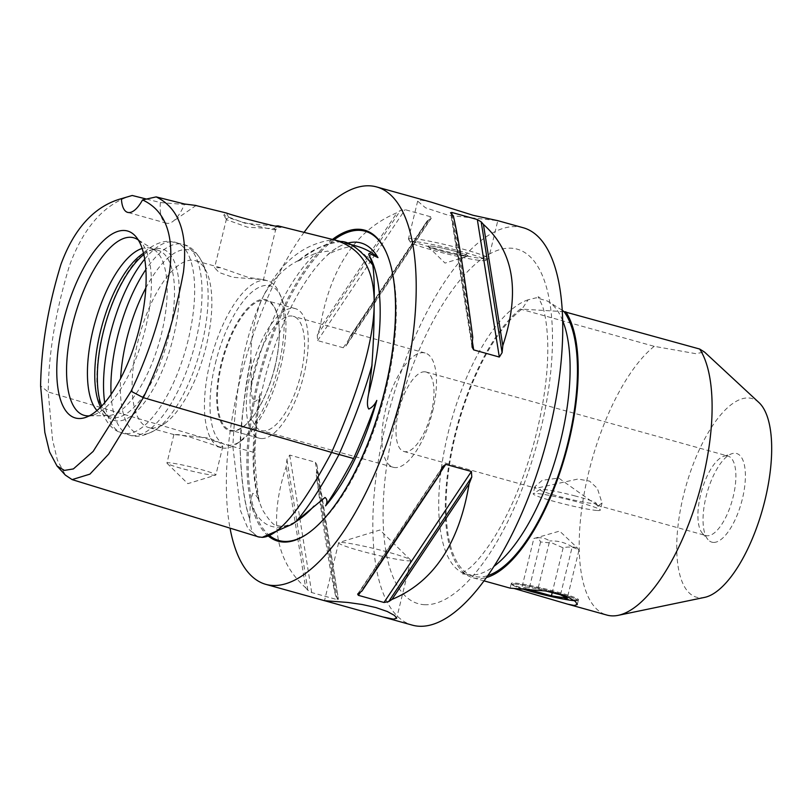<?xml version="1.0" encoding="UTF-8"?>
<svg xmlns="http://www.w3.org/2000/svg" width="812" height="812" viewBox="0 0 812 812"><rect width="100%" height="100%" fill="white"/><g stroke="black" fill="none" stroke-linecap="round" stroke-linejoin="round"><path stroke-width="0.61" stroke-dasharray="4.06 3.04" d="M575.586 600.048A34.561 2.649 13.7 0 1 537.311 592.324A34.561 2.649 13.7 0 1 511.387 583.544A34.561 2.649 13.7 0 1 511.337 583.321A34.561 2.649 13.7 0 1 545.532 588.933A34.561 2.649 13.7 0 1 578.479 599.692A34.561 2.649 13.7 0 1 578.337 599.865A34.561 2.649 13.7 0 1 575.586 600.048M537.3 593.085A33.749 2.588 13.7 0 1 512.139 584.701A33.749 2.588 13.7 0 1 511.976 584.508A33.749 2.588 13.7 0 1 552.13 591.491A33.749 2.588 13.7 0 1 577.362 600.454A33.749 2.588 13.7 0 1 577.139 600.545A33.749 2.588 13.7 0 1 537.3 593.085M574.429 495.767A28.877 2.213 13.7 0 1 596.089 503.105A28.877 2.213 13.7 0 1 561.731 497.137A28.877 2.213 13.7 0 1 540.142 489.463A28.877 2.213 13.7 0 1 574.429 495.767M597.419 510.494A34.561 2.649 -166.3 0 0 600.312 510.139A34.561 2.649 -166.3 0 0 600.261 509.916A34.561 2.649 -166.3 0 0 567.365 499.38A34.561 2.649 -166.3 0 0 533.311 493.594A34.561 2.649 -166.3 0 0 533.159 493.767A34.561 2.649 -166.3 0 0 559.143 502.77A34.561 2.649 -166.3 0 0 597.419 510.494M574.328 600.667A33.596 2.578 -166.3 0 0 576.967 600.596A33.596 2.578 -166.3 0 0 552.079 591.572A33.596 2.578 -166.3 0 0 512.26 584.823A33.596 2.578 -166.3 0 0 522.157 588.832M578.936 550.303L577.027 547.532L559.63 531.089L533.829 538.529L522.146 586.487L537.95 588.944L549.643 540.975C544.964 537.757 539.686 536.935 533.829 538.529C536.671 537.26 538.914 538.407 540.579 541.959L552.292 543.116L563.132 547.846C568.989 546.263 574.257 547.075 578.936 550.303L567.253 598.261M563.132 547.846L552.201 592.658M540.579 541.959L529.048 589.228M527.313 589.116L522.146 586.487M577.027 547.532L572.196 546.872L560.503 594.831M572.196 546.872C565.264 542.497 557.753 540.538 549.643 540.975M537.95 588.944L546.161 591.085M598.627 505.551L602.047 503.014L597.368 488.367L589.573 481.11L577.931 479.039L536.093 488.286L534.895 486.642L542.274 480.308L558.717 478.065L597.145 505.287L598.627 505.551M274.933 366.953A67.254 26.096 105.6 0 1 254.369 414.82A67.254 26.096 105.6 0 1 232.506 430.522A67.254 26.096 105.6 0 1 230.354 430.157A67.254 26.096 105.6 0 1 223.249 358.376A67.254 26.096 105.6 0 1 266.427 300.592A67.254 26.096 105.6 0 1 279.054 326.14A67.254 26.096 105.6 0 1 274.933 366.953M261.413 438.561A67.254 26.096 -74.4 0 0 303.16 377.712A67.254 26.096 -74.4 0 0 295.324 308.631A67.254 26.096 -74.4 0 0 293.173 308.276A67.254 26.096 -74.4 0 0 251.426 369.125A67.254 26.096 -74.4 0 0 259.261 438.206A67.254 26.096 -74.4 0 0 261.413 438.561M300.714 374.819A59.317 23.01 -74.4 0 0 293.203 316.284A59.317 23.01 -74.4 0 0 255.12 367.247A59.317 23.01 -74.4 0 0 261.383 430.563A59.317 23.01 -74.4 0 0 300.714 374.819M413.511 241.489A38.783 2.974 -166.3 0 0 410.324 242.138A38.783 2.974 -166.3 0 0 447.239 253.963A38.783 2.974 -166.3 0 0 485.464 260.449A38.783 2.974 -166.3 0 0 457.532 250.431A38.783 2.974 -166.3 0 0 413.511 241.489M485.17 258.866A41.26 3.167 13.7 0 1 441.352 250.137A41.26 3.167 13.7 0 1 408.507 239.164A41.26 3.167 13.7 0 1 408.446 238.901A41.26 3.167 13.7 0 1 411.897 238.474A41.26 3.167 13.7 0 1 457.227 247.599A41.26 3.167 13.7 0 1 488.621 258.439A41.26 3.167 13.7 0 1 488.438 258.652A41.26 3.167 13.7 0 1 485.17 258.866M466.261 256.166A20.625 1.583 -166.3 0 0 467.986 255.953A20.625 1.583 -166.3 0 0 448.325 249.528A20.625 1.583 -166.3 0 0 427.904 246.188A20.625 1.583 -166.3 0 0 443.606 251.608A20.625 1.583 -166.3 0 0 466.261 256.166A20.625 1.583 -166.3 0 0 467.773 256.125A20.625 1.583 -166.3 0 0 467.986 255.963A20.625 1.583 -166.3 0 0 452.294 250.543A20.625 1.583 -166.3 0 0 429.629 245.975A20.625 1.583 -166.3 0 0 427.904 246.188A20.625 1.583 -166.3 0 0 428.025 246.432A20.625 1.583 -166.3 0 0 444.864 251.943A20.625 1.583 -166.3 0 0 466.261 256.176M431.192 202.127L421.255 200.107L417.652 201.143L425.559 207.811L448.143 215.231L497.807 220.671L488.621 258.439M562.148 310.194L547.187 300.937L536.265 297.791L528.094 299.801L521.984 309.149L520.299 309.047L654.208 346.328L695.671 353.656L704.511 352.053M564.056 311.646L521.984 309.149A142.75 55.389 -74.4 0 0 450.995 455.979A142.75 55.389 -74.4 0 0 473.457 576.216A142.75 55.389 -74.4 0 0 487.921 575.586M407.654 560.787A37.129 2.852 -166.3 0 0 410.76 560.412A37.129 2.852 -166.3 0 0 410.547 559.976A37.129 2.852 -166.3 0 0 380.229 550.059A37.129 2.852 -166.3 0 0 341.71 542.436A37.129 2.852 -166.3 0 0 338.99 542.538A37.129 2.852 -166.3 0 0 338.604 542.822A37.129 2.852 -166.3 0 0 366.862 552.576A37.129 2.852 -166.3 0 0 407.654 560.787M726.628 455.826A41.26 16.007 -74.4 0 0 723.878 456.202A41.26 16.007 -74.4 0 0 701.466 491.504A41.26 16.007 -74.4 0 0 702.41 533.311A41.26 16.007 -74.4 0 0 705.821 535.544A41.26 16.007 -74.4 0 0 707.15 535.758A41.26 16.007 -74.4 0 0 732.759 498.426A41.26 16.007 -74.4 0 0 727.958 456.05A41.26 16.007 -74.4 0 0 726.628 455.826M713.352 542.416A46.02 17.854 105.6 0 1 708.064 539.675A46.02 17.854 105.6 0 1 707.019 493.046A46.02 17.854 105.6 0 1 732.008 453.664A46.02 17.854 105.6 0 1 743.203 495.3A46.02 17.854 105.6 0 1 713.352 542.416M424.747 371.794A41.26 16.007 105.6 0 1 426.077 372.008A41.26 16.007 105.6 0 1 431.294 412.729A41.26 16.007 105.6 0 1 403.94 451.502A41.26 16.007 105.6 0 1 399.139 409.126A41.26 16.007 105.6 0 1 424.747 371.794M758.905 402.508A103.144 40.021 -74.4 0 0 683.501 495.411A103.144 40.021 -74.4 0 0 704.664 597.378M514.006 588.446L510.19 588.152M332.473 239.438A161.436 62.636 -74.4 0 0 294.837 285.804A161.436 62.636 -74.4 0 0 268.61 536.285M372.048 364.7C364.974 390.623 353.93 420.535 338.919 454.456C322.506 485.211 308.134 507.612 295.791 521.659M340.746 241.499C332.9 240.281 318.791 246.625 298.42 260.54A154.595 59.976 -74.4 0 0 297.963 261.109C310.285 250.289 324.526 243.823 340.695 241.702L346.937 243.427M355.93 245.934L340.695 241.702C355.392 245.66 366.121 253.618 372.881 265.575M297.963 261.109L316.122 253.08L327.947 251.07C329.317 252.299 329.225 253.486 327.662 254.643A148.119 57.469 105.6 0 1 341.466 245.397A148.119 57.469 105.6 0 1 346.765 243.367M355.351 245.782C345.394 247.081 336.158 250.035 327.662 254.643M260.205 393.485C259.099 398.499 256.957 401.25 253.78 401.757C251.964 397.931 251.111 392.886 251.233 386.634L251.131 357.503A154.595 59.976 -74.4 0 0 250.847 358.468C243.498 401.311 239.916 431.375 240.088 448.681C240.504 460.15 241.803 495.797 249.507 518.533A154.595 59.976 -74.4 0 0 249.781 518.929L250.269 502.273L252.745 493.31C256.074 494.873 258.257 497.746 259.302 501.907A148.119 57.469 105.6 0 1 258.592 499.695A148.119 57.469 105.6 0 1 260.205 393.485C257.688 411.562 255.892 431.284 254.836 452.66L240.179 448.579C241.905 413.866 245.549 383.508 251.131 357.503M249.781 518.929C244.544 503.826 241.347 480.379 240.179 448.579M254.836 452.66C255.547 472.249 257.039 488.662 259.302 501.907M151.54 428.036A86.64 33.617 -74.4 0 0 164.552 423.61A86.64 33.617 -74.4 0 0 206.197 346.145A86.64 33.617 -74.4 0 0 206.705 272.193A86.64 33.617 -74.4 0 0 195.235 260.642A86.64 33.617 -74.4 0 0 192.454 260.185A86.64 33.617 -74.4 0 0 138.669 338.574A86.64 33.617 -74.4 0 0 148.758 427.579A86.64 33.617 -74.4 0 0 151.54 428.036M277.176 226.457L273.857 228.649C287.143 233.765 239.266 222.052 228.822 217.626L226.477 218.854L226.71 219.778L247.66 227.258L273.857 228.649L275.633 229.532L280.313 226.731M228.822 217.626L226.264 212.967L223.665 215.21L244.991 223.239L275.156 226.112M261.484 279.399L248.198 277.389L220.509 267.676L214.561 267.757L219.189 272.538L232.932 277.288L263.464 279.673L275.694 229.481M143.491 253.273A86.64 33.617 105.6 0 1 149.296 250.553A86.64 33.617 105.6 0 1 155.092 249.781A86.64 33.617 105.6 0 1 157.863 250.238A86.64 33.617 105.6 0 1 168.835 335.742A86.64 33.617 105.6 0 1 114.167 417.632A86.64 33.617 105.6 0 1 111.396 417.175A86.64 33.617 105.6 0 1 104.22 412.476A86.64 33.617 105.6 0 1 100.658 407.147M143.805 254.613A89.026 34.54 105.6 0 1 153.366 249.284A89.026 34.54 105.6 0 1 159.314 248.492A89.026 34.54 105.6 0 1 173.443 336.818A89.026 34.54 105.6 0 1 117.273 420.961A89.026 34.54 105.6 0 1 107.052 415.663A89.026 34.54 105.6 0 1 101.622 406.162M138.294 239.997A92.172 35.758 105.6 0 1 141.339 242.768A92.172 35.758 105.6 0 1 143.44 336.158A92.172 35.758 105.6 0 1 93.38 415.033A92.172 35.758 105.6 0 1 89.34 415.825M96.993 410.557A86.64 33.617 -74.4 0 0 104.068 415.135A86.64 33.617 -74.4 0 0 106.849 415.592A86.64 33.617 -74.4 0 0 107.864 415.622A86.64 33.617 -74.4 0 0 161.507 333.702A86.64 33.617 -74.4 0 0 154.047 249.751A86.64 33.617 -74.4 0 0 150.535 248.198A86.64 33.617 -74.4 0 0 147.764 247.741A86.64 33.617 -74.4 0 0 142.12 248.472M278.526 366.283A86.64 33.617 -74.4 0 0 279.034 292.33A86.64 33.617 -74.4 0 0 267.564 280.779A86.64 33.617 -74.4 0 0 210.115 362.203A86.64 33.617 -74.4 0 0 221.087 447.706A86.64 33.617 -74.4 0 0 236.881 443.748A86.64 33.617 -74.4 0 0 278.526 366.283M220.57 447.25L190.343 437.16L178.528 434.643L173.9 434.532L209.039 438.003L219.504 442.499L222.803 446.458L220.57 447.25M274.842 366.862A68.025 26.39 -74.4 0 0 279.013 325.571A68.025 26.39 -74.4 0 0 243.235 313.483A68.025 26.39 -74.4 0 0 217.159 407.137A68.025 26.39 -74.4 0 0 254.044 415.277A68.025 26.39 -74.4 0 0 274.842 366.862M215.413 363.319A82.519 32.013 105.6 0 1 281.043 296.766A82.519 32.013 105.6 0 1 278.831 373.845A82.519 32.013 105.6 0 1 240.9 440.987A82.519 32.013 105.6 0 1 215.413 363.319M432.593 411.532A59.317 23.01 -74.4 0 0 425.082 352.997A59.317 23.01 -74.4 0 0 385.761 408.74A59.317 23.01 -74.4 0 0 393.262 467.276A59.317 23.01 -74.4 0 0 432.593 411.532M213.749 475.233A25.172 1.928 -166.3 0 0 215.596 475.162A25.172 1.928 -166.3 0 0 215.85 474.969A25.172 1.928 -166.3 0 0 196.707 468.351A25.172 1.928 -166.3 0 0 169.058 462.789A25.172 1.928 -166.3 0 0 166.947 463.053A25.172 1.928 -166.3 0 0 167.089 463.337A25.172 1.928 -166.3 0 0 187.643 470.057A25.172 1.928 -166.3 0 0 213.749 475.233M146.546 199.082L160.37 202.564A33.008 12.809 -74.4 0 0 166.511 223.198A33.008 12.809 -74.4 0 0 172.52 221.696A33.008 12.809 -74.4 0 0 184.568 203.995M160.37 202.564L195.662 205.345M298.43 260.54C285.063 267.128 273.674 278.414 264.265 294.421L261.393 300.318C254.308 318.192 250.796 337.579 250.847 358.468M257.688 536.762L247.975 528.612L240.596 510.849L232.851 446.539L48.212 391.993L52.536 439.81L57.408 460.14L65.386 475.132M132.214 195.479C113.518 200.96 87.706 216.357 69.588 265.291C55.754 310.661 48.629 352.895 48.212 391.993L40.6 385.862M249.507 518.533L251.7 531.149L256.409 536.245L257.759 536.783M261.393 300.318C245.498 334.666 235.977 383.406 232.851 446.539L240.088 448.681M304.084 232.364A206.289 80.033 -74.4 0 0 239.814 380.808A206.289 80.033 -74.4 0 0 230.04 528.247M305.627 587.695A206.289 80.033 -74.4 0 0 307.87 590.283L311.696 592.557L337.345 599.692L337.904 598.637A206.289 80.033 105.6 0 1 335.66 596.059L316.274 474.797A206.289 80.033 105.6 0 1 316.984 467.793L316.934 464.951L315.36 462.211L289.722 455.075L286.94 459.43A206.289 80.033 -74.4 0 0 286.24 466.433C268.61 520.066 275.065 560.483 305.627 587.695L286.24 466.433M316.934 464.951L338.452 599.479L316.984 467.793M335.66 596.059C330.87 576.023 324.414 535.605 316.274 474.797M319.928 328.21A206.289 80.033 -74.4 0 0 317.259 335.102L317.624 340.614L343.263 347.749L346.115 345.78L347.292 343.466A206.289 80.033 105.6 0 1 349.972 336.574L427.082 221.067A206.289 80.033 105.6 0 1 430.502 218.814L431.395 218.022L430.685 216.774L405.046 209.638L400.458 210.45A206.289 80.033 -74.4 0 0 397.038 212.703C355.636 229.989 329.936 268.488 319.928 328.21L397.038 212.703M349.972 336.574C385.741 284.027 411.44 245.518 427.082 221.067M453.37 216.053L472.767 337.305M654.208 346.328A144.404 56.028 -74.4 0 0 583.858 495.361A144.404 56.028 -74.4 0 0 606.929 615.08M520.299 309.047A144.404 56.028 -74.4 0 0 449.949 458.08A144.404 56.028 -74.4 0 0 473.02 577.799A144.404 56.028 -74.4 0 0 486.581 577.494M523.111 227.715A206.289 80.033 -74.4 0 0 386.35 421.601A206.289 80.033 -74.4 0 0 412.466 625.179M528.094 299.801A142.75 55.389 -74.4 0 0 446.651 439.302A142.75 55.389 -74.4 0 0 466.139 574.175A142.75 55.389 -74.4 0 0 470.706 574.926A142.75 55.389 -74.4 0 0 494.183 566.187M562.594 320.456A142.75 55.389 -74.4 0 0 547.187 300.937M424.331 604.696A184.009 71.395 -74.4 0 0 540.427 430.776A184.009 71.395 -74.4 0 0 511.235 248.198A184.009 71.395 -74.4 0 0 395.139 422.128A184.009 71.395 -74.4 0 0 424.331 604.696M386.136 252.136A160.553 62.291 105.6 0 1 386.36 252.613A160.553 62.291 105.6 0 1 385.426 389.648A160.553 62.291 105.6 0 1 308.245 533.21A160.553 62.291 105.6 0 1 307.809 533.504M269.949 535.89A160.553 62.291 105.6 0 1 258.652 382.107A160.553 62.291 105.6 0 1 334.036 239.824M251.233 386.634A148.88 57.764 105.6 0 1 316.122 253.08M341.466 245.397C333.245 249.162 324.272 257.079 314.569 269.148C294.289 295.446 278.09 330.454 265.991 374.19C255.08 416.15 251.598 452.639 255.547 483.658C257.12 494.65 259.556 503.602 262.885 510.504C269.909 521.639 274.832 526.653 277.633 525.547C282.85 527.374 289.935 525.394 298.887 519.619A148.88 57.764 105.6 0 1 250.269 502.273M369.785 256.277A148.88 57.764 105.6 0 1 371.317 259.414L369.48 255.729M111.092 394.409A99.023 38.418 -74.4 0 0 129.9 435.171A99.023 38.418 -74.4 0 0 133.077 435.699A99.023 38.418 -74.4 0 0 194.535 346.105A99.023 38.418 -74.4 0 0 183.005 244.392A99.023 38.418 -74.4 0 0 179.838 243.864A99.023 38.418 -74.4 0 0 145.845 269.574M145.805 288.027A95.39 37.007 105.6 0 1 186.75 249.538A95.39 37.007 105.6 0 1 202.442 262.763A95.39 37.007 105.6 0 1 199.884 351.87A95.39 37.007 105.6 0 1 156.026 429.487A95.39 37.007 105.6 0 1 141.694 434.349A95.39 37.007 105.6 0 1 120.592 378.585M144.688 259.16A99.023 38.418 105.6 0 1 172.459 241.814A99.023 38.418 105.6 0 1 175.636 242.341A99.023 38.418 105.6 0 1 187.166 344.044A99.023 38.418 105.6 0 1 125.698 433.649A99.023 38.418 105.6 0 1 122.521 433.121A99.023 38.418 105.6 0 1 104.718 402.732M264.265 294.421C280.911 261.768 303.952 243.519 333.377 239.662M337.345 599.692L315.36 462.211M311.696 592.557L289.722 455.075M307.87 590.283L286.94 459.43M347.292 343.466L430.502 218.814M343.263 347.749L430.685 216.774M317.624 340.614L405.046 209.638M317.259 335.102L400.458 210.45M452.02 214.449L472.351 341.568M451.137 213.465L472.056 344.308M440.145 472.787L360.589 591.978M441.748 468.646L358.539 593.298M577.362 600.454L578.337 599.865M511.976 584.508L511.387 583.544M540.142 489.463L533.311 493.594M596.089 503.105L600.261 509.916M534.895 486.642L533.159 493.767M602.047 503.014L600.312 510.139M295.324 308.631L266.427 300.592M259.261 438.206L230.354 430.157M485.464 260.449L488.438 258.652M410.324 242.138L408.507 239.164M417.652 201.143L408.446 238.901M473.457 576.216L466.139 574.175L460.983 573.871L469.62 568.075C476.045 562.645 483.333 553.855 491.514 541.685C508.495 515.64 522.522 483.16 533.586 444.245C544.121 405.218 548.79 370.252 547.613 339.355C546.872 325.074 545.187 314.021 542.548 306.205L538.133 296.725L542.223 298.978M410.547 559.976L379.955 530.003L338.99 542.538M338.604 542.822L324.506 600.677M410.76 560.412L396.652 618.267M702.41 533.311L708.064 539.675M723.878 456.202L732.008 453.664M403.94 451.502L536.093 488.296M597.145 505.287L705.821 535.544M426.077 372.008L727.958 456.05M511.337 583.321L510.159 588.132M578.479 599.692L577.312 604.504M307.383 533.799L308.245 533.21C324.719 521.507 340.086 502.151 354.347 475.132C374.951 435.11 388.227 391.709 394.155 344.938C398.651 306.114 396.053 275.339 386.36 252.613L385.923 251.659M164.552 423.61L156.026 429.487C145.439 435.861 136.72 437.749 129.9 435.171L122.521 433.121C112.3 430.746 104.738 421.529 99.846 405.462L96.882 382.208C96.587 364.06 99.338 344.704 105.124 324.14C114.005 293.528 126.347 270.183 142.141 254.095C154.047 242.93 164.288 240.758 170.276 241.448L183.005 244.392C190.191 245.711 196.666 251.832 202.442 262.763L206.705 272.193M226.71 219.778L223.665 215.21M226.477 218.854L214.561 267.757M104.22 412.476L107.052 415.663M149.296 250.553L153.366 249.284M141.339 242.768L135.523 236.221M93.38 415.033L85.016 417.632M154.047 249.751L137.431 239.428M107.864 415.622L88.315 415.876M267.564 280.779L263.321 279.592M220.509 267.676L195.235 260.642M221.087 447.706L216.855 446.529M174.042 434.613L148.758 427.579M279.054 326.14L279.013 325.571M425.082 352.997L293.203 316.284M393.262 467.276L261.383 430.563M281.043 296.766L279.034 292.33M240.9 440.987L236.881 443.748M157.863 250.238L150.535 248.198M111.396 417.175L104.068 415.135M167.089 463.337L187.826 483.658L215.596 475.162M173.9 434.532L166.947 463.053M222.803 446.458L215.85 474.969M428.025 246.432L445.017 263.088L467.773 256.125M196.078 205.477L172.52 221.696M166.511 223.198L127.677 212.389M431.395 218.022L346.115 345.78M472.087 347.039L450.599 212.663M357.645 594.079L442.916 466.332M484.125 580.895L473.02 577.799"/><path stroke-width="1.22" d="M522.157 588.832A33.596 2.578 -166.3 0 0 537.311 593.166A33.596 2.578 -166.3 0 0 574.328 600.667M552.201 592.658L551.439 595.805L527.313 589.116M546.161 591.085L560.503 594.831L567.253 598.261L551.439 595.805M529.048 589.228L528.886 589.918M383.081 616.998L324.506 600.677L347.912 602.463L362.05 604.473L375.915 607.569L387.304 611.507L394.53 615.445L396.652 618.267L393.434 619.14L383.081 616.998L412.466 625.179A206.289 80.033 -74.4 0 0 549.227 431.294A206.289 80.033 -74.4 0 0 523.111 227.715L497.807 220.671L473.193 215.312L431.192 202.127L376.575 186.922A206.289 80.033 -74.4 0 0 304.084 232.364M484.125 580.895L510.19 588.152L545.268 590.943L558.22 593.673L568.796 597.49L575.424 601.519L577.312 604.504L574.267 605.468L567.73 604.169L606.929 615.08A144.404 56.028 -74.4 0 0 618.277 615.323L704.664 597.378A103.144 40.021 -74.4 0 0 764.934 500.263A103.144 40.021 -74.4 0 0 758.905 402.508L704.511 352.053L699.65 349.028L564.056 311.646L562.148 310.194M567.73 604.169L514.006 588.446M268.61 536.285A161.436 62.636 -74.4 0 0 307.383 533.799A161.436 62.636 -74.4 0 0 384.989 389.455A161.436 62.636 -74.4 0 0 385.923 251.659A161.436 62.636 -74.4 0 0 332.473 239.438M295.791 521.659A154.595 59.976 -74.4 0 0 296.248 521.314C314.609 500.192 332.971 465.804 338.969 454.568C344.379 442.317 361.208 404.315 371.876 365.674A154.595 59.976 -74.4 0 0 372.048 364.7L368.638 393.627C367.004 401.575 367.065 406.721 368.821 409.065C372.272 407.34 374.921 404.457 376.798 400.417A148.119 57.469 105.6 0 1 325.561 505.856C327.581 502.11 327.388 499.309 325.003 497.462L295.791 521.659M346.765 243.367A148.119 57.469 105.6 0 1 356.224 242.179A148.119 57.469 105.6 0 1 377.986 257.637L369.49 253.456C368.455 253.659 368.557 254.603 369.785 256.277L372.881 265.575A154.595 59.976 -74.4 0 0 372.708 264.956C359.665 249.071 349.008 241.255 340.746 241.499L278.049 225.868L275.156 226.112M325.561 505.856C334.128 493.249 343.466 477.476 353.575 458.536L339 454.476M353.575 458.536C362.822 437.648 370.556 418.271 376.798 400.417M369.48 255.729L369.785 256.277M377.986 257.637C371.947 252.167 364.405 248.218 355.351 245.782M371.866 365.674C373.358 344.978 374.119 325.429 374.139 307.037C373.073 342.258 358.894 390.724 331.59 452.416L338.969 454.568M257.759 536.783L262.235 537.341L292.026 524.339L296.248 521.314M195.205 205.365L226.264 212.967C238.373 217.443 294.096 231.318 278.049 225.868L280.313 226.731M277.176 226.457L278.049 225.868M262.235 537.341C278.617 536.661 301.739 508.363 331.59 452.416L143.328 397.657C161.71 359.625 175.087 317.766 183.451 272.071C189.369 222.407 171.687 204.421 156.168 196.9L184.568 203.995L196.078 205.477M374.139 307.037L374.19 300.958C374.464 284.474 373.967 272.467 372.708 264.956M101.622 406.162A89.026 34.54 105.6 0 1 105.022 325.46A89.026 34.54 105.6 0 1 143.805 254.613M100.658 407.147A86.64 33.617 105.6 0 1 102.251 324.688A86.64 33.617 105.6 0 1 143.491 253.273M89.34 415.825A92.172 35.758 105.6 0 1 88.315 415.876A92.172 35.758 105.6 0 1 87.219 415.856A92.172 35.758 105.6 0 1 72.603 324.404A92.172 35.758 105.6 0 1 130.752 237.287A92.172 35.758 105.6 0 1 137.431 239.428A92.172 35.758 105.6 0 1 138.294 239.997M78.531 418.495A97.064 37.657 105.6 0 1 67.406 306.834A97.064 37.657 105.6 0 1 135.523 236.221A97.064 37.657 105.6 0 1 137.735 334.574A97.064 37.657 105.6 0 1 85.016 417.632A97.064 37.657 105.6 0 1 78.531 418.495M142.12 248.472A86.64 33.617 -74.4 0 0 94.923 322.648A86.64 33.617 -74.4 0 0 96.993 410.557M156.168 196.9L142.536 199.925A33.008 12.809 105.6 0 1 127.677 212.389A33.008 12.809 105.6 0 1 121.404 198.666L132.214 195.479L146.546 199.082M142.536 199.925C158.269 207.192 175.311 224.609 169.708 270.782C161.994 313.33 149.114 353.484 131.067 391.242L93.116 451.452L73.395 468.92L64.422 470.402L57.002 465.976L49.532 451.908L44.843 432.431L40.6 385.862C41.219 347.059 48.009 306.55 60.961 264.316C77.708 218.804 102.627 203.883 121.404 198.666M131.067 391.242L143.328 397.657L108.656 454.081L89.939 474.127L72.116 479.608L259.414 537.168M57.002 465.976L65.386 475.132L72.116 479.608M230.04 528.247A206.289 80.033 -74.4 0 0 265.93 584.386A206.289 80.033 -74.4 0 0 402.691 390.511A206.289 80.033 -74.4 0 0 376.575 186.922M451.137 213.465L451.695 212.419L477.334 219.555L481.171 221.828A206.289 80.033 105.6 0 1 483.414 224.416L502.801 345.668A206.289 80.033 105.6 0 1 502.09 352.672L499.319 357.036L473.68 349.901L472.097 347.15L472.056 344.308A206.289 80.033 -74.4 0 0 472.767 337.305C464.626 276.506 458.161 236.089 453.37 216.053A206.289 80.033 -74.4 0 0 451.137 213.465L450.589 212.632M483.414 224.416C513.966 251.629 520.431 292.046 502.801 345.668M439.069 475.538A206.289 80.033 -74.4 0 0 441.748 468.646L442.916 466.332L445.778 464.362L471.417 471.498L471.782 477.009A206.289 80.033 105.6 0 1 469.103 483.901L392.003 599.408A206.289 80.033 105.6 0 1 388.583 601.662L383.995 602.474L358.346 595.328L357.645 594.079L358.539 593.298A206.289 80.033 -74.4 0 0 361.959 591.045C377.6 566.583 403.3 528.084 439.069 475.538L361.959 591.045M469.103 483.901C459.105 543.614 433.405 582.123 392.003 599.408M618.277 615.323A144.404 56.028 -74.4 0 0 702.664 479.364A144.404 56.028 -74.4 0 0 699.65 349.028M486.581 577.494A144.404 56.028 -74.4 0 0 563.863 460.15A144.404 56.028 -74.4 0 0 565.741 311.747M487.921 575.586A142.75 55.389 -74.4 0 0 564.167 456.841A142.75 55.389 -74.4 0 0 564.056 311.646M494.183 566.187A142.75 55.389 -74.4 0 0 557.773 451.502A142.75 55.389 -74.4 0 0 562.594 320.456M334.036 239.824A160.553 62.291 105.6 0 1 359.949 230.354A160.553 62.291 105.6 0 1 386.136 252.136M307.809 533.504A160.553 62.291 105.6 0 1 269.949 535.89M314.011 506.069A148.88 57.764 105.6 0 1 298.887 519.619L292.026 524.339M370.719 258.084L371.317 259.414A148.88 57.764 105.6 0 1 368.638 393.627M145.845 269.574A99.023 38.418 -74.4 0 0 111.092 394.409M120.592 378.585A95.39 37.007 105.6 0 1 145.805 288.027M104.718 402.732A99.023 38.418 105.6 0 1 144.688 259.16M333.377 239.662C360.102 246.858 373.703 267.29 374.19 300.958M481.171 221.828L502.09 352.672M477.334 219.555L499.319 357.036M451.695 212.419L452.02 214.449M472.351 341.568L473.68 349.901M471.782 477.009L388.583 601.662M471.417 471.498L383.995 602.474M445.778 464.362L440.145 472.787M360.589 591.978L358.346 595.328M355.93 245.934L346.937 243.427M324.617 600.728L265.93 584.386"/></g></svg>
